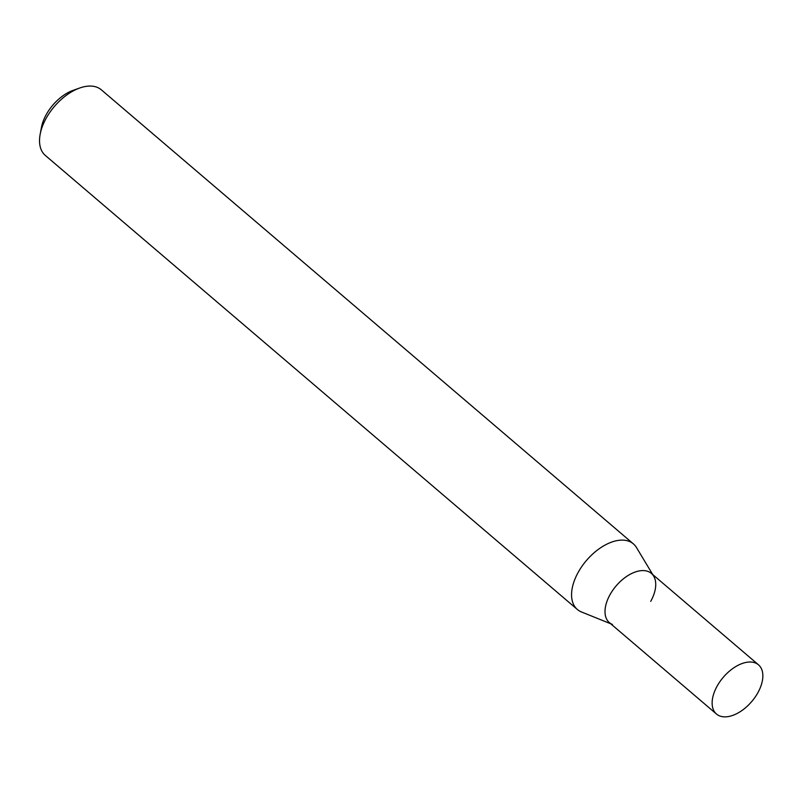 <?xml version="1.0" encoding="UTF-8"?>
<svg xmlns="http://www.w3.org/2000/svg" width="803" height="803" viewBox="0 0 803 803"><rect width="100%" height="100%" fill="white"/><g stroke="black" fill="none" stroke-linecap="round" stroke-linejoin="round"><path stroke-width="1.2" d="M577.387 609.507L45.349 155.461A43.141 24.923 -49.5 0 1 40.15 134.362A43.141 24.923 -49.5 0 1 46.233 118.151A43.141 24.923 -49.5 0 1 79.698 88.019A43.141 24.923 -49.5 0 1 101.349 89.836L633.386 543.872A43.141 24.923 130.5 0 0 578.27 572.198A43.141 24.923 130.5 0 0 577.387 609.507A43.141 24.923 130.5 0 0 581.492 611.976L610.732 623.78M79.698 88.019L73.073 90.368A34.509 19.945 130.5 0 0 46.303 114.478A34.509 19.945 130.5 0 0 41.435 127.446L40.15 134.362M652.739 574.567L636.478 547.546A43.141 24.923 130.5 0 0 633.386 543.872M612.448 624.483A32.351 18.7 -49.5 0 1 610.039 594.642A32.351 18.7 -49.5 0 1 633.356 572.73A32.351 18.7 -49.5 0 1 653.692 576.152A32.351 18.7 -49.5 0 1 650.711 601.377M716.487 714.038L609.367 622.626A32.351 18.7 -49.5 0 1 610.039 594.642A32.351 18.7 -49.5 0 1 651.374 573.402L758.494 664.824A32.351 18.7 -49.5 0 1 757.831 692.798A32.351 18.7 -49.5 0 1 716.487 714.038A32.351 18.7 -49.5 0 1 717.159 686.063A32.351 18.7 -49.5 0 1 758.494 664.824"/></g></svg>
